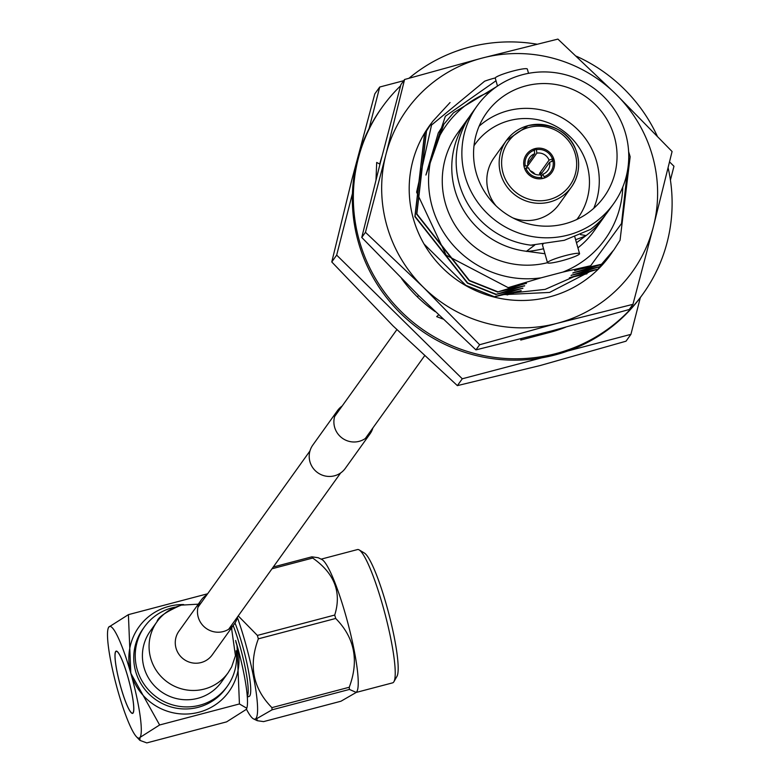 <?xml version="1.0" encoding="UTF-8"?>
<svg xmlns="http://www.w3.org/2000/svg" width="782" height="782" viewBox="0 0 782 782"><rect width="100%" height="100%" fill="white"/><g stroke="black" fill="none" stroke-linecap="round" stroke-linejoin="round"><path stroke-width="1.17" d="M342.164 406.005A19.99 19.628 35.6 0 0 350.414 441.654A19.99 19.628 35.6 0 0 372.858 427.998M337.501 410.599L312.82 445.056A19.99 19.628 35.6 0 0 325.732 476.111A19.99 19.628 35.6 0 0 345.321 468.35L370.003 433.893M431.635 122.842A111.132 109.089 35.6 0 0 413.355 218.706A111.132 109.089 35.6 0 0 502.943 298.92A111.132 109.089 35.6 0 0 612.091 252.371M504.781 294.589L549.59 292.429L589.149 272.009M632.951 304.335L557.165 323.318L479.64 344.735L423.414 287.307A138.834 136.283 35.6 0 0 557.165 323.318A138.834 136.283 35.6 0 0 653.39 226.721L632.951 304.335L629.256 309.496L551.73 330.903L475.945 349.886L417.979 294.892L361.763 237.464L380.453 162.265L400.892 84.651L404.587 79.49L482.113 58.083A138.834 136.283 35.6 0 0 385.888 154.689A138.834 136.283 35.6 0 0 386.865 225.685A138.834 136.283 35.6 0 0 423.414 287.307L365.458 232.313L385.888 154.689L404.587 79.49M653.39 226.721A138.834 136.283 35.6 0 0 615.854 94.094A138.834 136.283 35.6 0 0 482.113 58.083L557.898 39.1L615.854 94.094L672.08 151.522L653.39 226.721M475.945 349.886L479.64 344.735M361.763 237.464L365.458 232.313M429.953 125.179L429.338 126.029A111.073 109.03 -144.4 0 1 429.963 125.169M428.624 127.036A111.073 109.03 -144.4 0 1 429.338 126.029M573.069 277.092L545.122 289.389L514.791 292.693M668.121 167.817A160.378 157.436 -144.4 0 1 643.097 293.758L642.11 295.137A160.378 157.436 -144.4 0 1 484.967 357.433A160.378 157.436 -144.4 0 1 358.361 242.137A160.378 157.436 -144.4 0 1 381.362 108.327L382.349 106.948A160.378 157.436 -144.4 0 1 400.57 85.825M643.097 293.758A160.378 157.436 -144.4 0 1 485.954 356.054A160.378 157.436 -144.4 0 1 359.349 240.758A160.378 157.436 -144.4 0 1 382.349 106.948M521.017 338.831L520.753 340.062L521.047 338.821M565.679 327.189A138.17 135.628 -144.4 0 1 550.069 332.33L520.753 340.062M442.905 319.017L436.679 316.632L438.604 314.902M435.212 311.647A138.17 135.628 -144.4 0 1 401.577 278.548M376.015 179.723L376.689 162.441L379.964 164.171A133.898 131.435 35.6 0 1 380.023 163.956M379.739 164.054A138.17 135.628 -144.4 0 1 381.939 156.478M409.054 78.21A160.378 157.436 -144.4 0 1 536.872 44.183M576.363 56.216A160.378 157.436 -144.4 0 1 657.183 135.931M418.517 295.42L417.441 296.965M543.343 178.335A15.552 15.269 -144.4 0 1 526.501 154.425A15.552 15.269 -144.4 0 1 551.74 154.816A15.552 15.269 -144.4 0 1 543.343 178.335M512.797 217.875A39.99 39.247 35.6 0 0 537.361 219.253A39.99 39.247 35.6 0 0 559.052 204.346L571.398 187.113A39.99 39.247 -144.4 0 1 549.697 202.02A39.99 39.247 -144.4 0 1 506.472 186.106A39.99 39.247 -144.4 0 1 506.384 140.545A39.99 39.247 -144.4 0 1 528.085 125.638M528.163 125.609A39.99 39.247 -144.4 0 1 571.329 141.591A39.99 39.247 -144.4 0 1 571.398 187.113C579.306 175.354 580.713 162.754 575.62 149.313C572.336 139.91 559.56 121.054 528.114 125.609L506.384 140.545L494.048 157.769A39.99 39.247 35.6 0 0 496.111 205.92M613.88 249.869L601.309 264.502L573.04 272.82L599.726 266.711L571.271 275.284L597.966 269.174L569.511 277.737L586.979 273.768M507.068 294.941L521.154 290.64L494.449 296.769L522.914 288.177L496.218 294.306L524.683 285.723L497.978 291.842L526.442 283.26L508.173 287.649L446.151 255.196L416.62 192.177L431.537 125.052L484.645 81.201A111.073 109.03 -144.4 0 1 494.195 78.21A111.073 109.03 -144.4 0 1 495.28 77.936M628.63 151.718L630.155 156.723L620.048 240.24L613.978 249.741L601.309 264.502M564.819 223.828A72.198 70.869 -144.4 0 1 486.775 195.089A72.198 70.869 -144.4 0 1 486.619 112.823A72.198 70.869 -144.4 0 1 525.797 85.903A72.198 70.869 -144.4 0 1 603.841 114.651A72.198 70.869 -144.4 0 1 603.997 196.917A72.198 70.869 -144.4 0 1 564.819 223.828M593.734 208.335A72.198 70.869 35.6 0 0 581.231 133.321A72.198 70.869 35.6 0 0 508.026 110.712A72.198 70.869 35.6 0 0 479.112 126.215M576.881 219.459A63.313 62.149 35.6 0 0 578.426 146.586A63.313 62.149 35.6 0 0 509.434 120.584A63.313 62.149 35.6 0 0 474 145.745M522.611 74.661A83.967 82.423 -144.4 0 1 613.391 108.092A83.967 82.423 -144.4 0 1 613.567 203.77A83.967 82.423 -144.4 0 1 568.006 235.079A83.967 82.423 -144.4 0 1 477.235 201.648A83.967 82.423 -144.4 0 1 477.049 105.971A83.967 82.423 -144.4 0 1 522.611 74.661M477.049 105.971L471.341 113.937A83.967 82.423 35.6 0 0 530.87 245.167L564.252 240.318L590.478 229.458A83.967 82.423 35.6 0 0 607.858 211.736L613.567 203.77M534.321 150.74L536.012 148.385A15.552 15.269 -144.4 0 1 553.666 158.511L551.506 161.542M554.272 160.633A15.552 15.269 -144.4 0 1 544.389 178.022L544.028 176.742A14.213 13.959 35.6 0 0 552.991 160.975L554.272 160.633M540.714 174.806A11.104 10.899 -144.4 0 1 528.524 167.807L524.605 168.453A15.552 15.269 -144.4 0 0 542.268 178.579L540.714 174.806M527.762 163.438L534.741 153.692A11.104 10.899 35.6 0 0 527.918 165.686L526.208 168.081M528.534 73.332L527.322 69.06A16.657 2.004 164.2 0 0 513.139 71.006A16.657 2.004 164.2 0 0 495.26 78.132L497.499 86.059M605.6 214.747A83.967 82.423 -144.4 0 1 603.479 217.855A83.967 82.423 -144.4 0 1 586.099 235.578L576.481 242.772M586.011 235.705A37.321 4.487 -15.8 0 1 575.611 239.703M565.376 255.616A16.657 2.004 -15.8 0 1 579.56 253.661A16.657 2.004 -15.8 0 1 561.681 260.787A16.657 2.004 -15.8 0 1 547.498 262.732A16.657 2.004 -15.8 0 1 565.376 255.616M577.918 247.845A83.967 82.423 35.6 0 0 593.958 231.149L603.479 217.855M610.361 254.785L597.78 269.428M611.231 253.554L597.966 269.174M612.12 252.322L599.54 266.965M612.99 251.09L599.726 266.711M497.792 292.106L469.21 280.689L416.65 214.18L426.317 131.268L432.426 121.728M497.978 291.842L469.396 280.435L416.835 213.916L426.493 131.014L432.514 121.591L450.051 102.54M496.032 294.56L467.45 283.152L414.89 216.634L424.548 133.722L430.657 124.182M496.218 294.306L467.626 282.898L415.066 216.379L424.734 133.468L431.547 122.96M494.449 296.769L465.867 285.362L424.079 244.072M526.247 283.534L525.318 283.534M573.607 272.654L572.844 273.094M524.487 285.997L523.549 285.997M571.837 275.117L571.075 275.557M522.718 288.46L521.789 288.46M570.078 277.581L569.316 278.021M520.959 290.914L520.03 290.924M544.956 253.749L526.491 251.286A83.967 82.423 -144.4 0 1 466.962 120.057A83.967 82.423 -144.4 0 1 469.22 117.046M466.962 120.057L457.441 133.341A83.967 82.423 35.6 0 0 457.353 228.627A83.967 82.423 35.6 0 0 547.488 262.684M524.008 166.331A15.552 15.269 -144.4 0 1 533.881 148.951L534.243 150.222A14.213 13.959 35.6 0 0 525.279 165.989L524.008 166.331M586.099 235.578L580.498 234.6M530.87 245.167L534.673 245.128L526.491 251.286M541.408 176.243L542.845 174.239L544.028 176.742M552.991 160.975L549.658 162.245L540.655 174.816M540 174.894A11.104 10.899 35.6 0 0 539.531 173.418L542.151 172.734M539.531 173.418L549.062 160.124L553.666 158.511M552.395 158.854A14.213 13.959 35.6 0 0 536.364 149.665L536.012 148.385M536.364 149.665L536.863 153.125L527.909 165.628M534.741 153.692L534.243 150.222M525.279 165.989L527.918 165.686M525.885 168.12A14.213 13.959 35.6 0 0 541.906 177.299M543.549 248.774A37.321 4.487 -15.8 0 1 526.403 251.413M543.177 244.013A16.657 2.004 164.2 0 0 542.454 244.913L547.498 262.732M542.845 174.239A11.104 10.899 35.6 0 0 549.658 162.245M535.064 174.23A11.104 10.899 35.6 0 0 530.274 170.799M536.863 153.125A11.104 10.899 -144.4 0 1 549.062 160.124M352.438 193.545L336.671 255.118L331.773 261.96L351.773 180.026L374.813 93.869L379.72 87.027L369.065 128.61M403.717 80.702L379.72 87.027M670.418 180.085L673.967 166.253L669.558 161.913M331.773 261.96L393.053 325.908L457.372 385.624L540.186 365.526L626.02 341.196L630.918 334.354L640.341 297.551M457.372 385.624L462.279 378.781L541.858 357.814M568.006 350.932L630.918 334.354M336.671 255.118L462.279 378.781M627.36 171.434L621.514 223.515L590.664 265.753L562.825 272.107A97.74 95.942 35.6 0 0 622.785 187.035M489.933 91.856A97.74 95.942 35.6 0 0 432.026 206.165A97.74 95.942 35.6 0 0 541.056 277.835L508.173 287.649M562.825 272.107L541.056 277.835M496.003 80.761L445.349 116.264L425.916 175.031L443.883 124.23L453.492 112.804L496.932 86.45M575.366 270.201L601.485 264.248M425.916 175.031L438.291 132.94L443.775 124.377M590.664 265.753L574.604 270.631M133.038 712.803A31.984 4.741 75.2 0 1 132.539 713.184A31.984 4.741 75.2 0 1 120.32 685.345A31.984 4.741 75.2 0 1 115.746 651.699A31.984 4.741 75.2 0 1 116.244 651.318A31.984 4.741 75.2 0 1 128.463 679.157A31.984 4.741 75.2 0 1 133.038 712.803M238.236 615.903L257.376 635.424A79.148 11.72 75.2 0 1 258.343 638.835C248.441 665.492 252.967 688.424 271.911 707.632A79.148 11.72 75.2 0 1 272.048 709.821L256.74 718.638L257.288 720.701L263.602 721.61L340.952 701.229L356.269 692.412L392.623 682.852A68.914 10.205 -104.8 0 0 393.698 682.041A68.914 10.205 -104.8 0 0 393.903 681.708A68.914 10.205 -104.8 0 0 384.94 613.606A68.914 10.205 -104.8 0 0 359.182 549.922L364.461 553.079A64.476 9.55 75.2 0 1 388.546 612.658A64.476 9.55 75.2 0 1 396.943 676.371A64.476 9.55 75.2 0 1 396.748 676.674M359.182 549.922A68.914 10.205 -104.8 0 0 357.511 549.56L321.138 559.15M356.269 692.412L349.407 689.441A79.148 11.72 -104.8 0 0 349.261 687.251C359.163 660.604 354.637 637.672 335.693 618.464A79.148 11.72 -104.8 0 0 334.725 615.043C341.822 592.316 334.481 573.314 312.702 558.045A79.148 11.72 -104.8 0 0 311.871 556.823L318.196 557.722L321.891 559.511A68.914 10.205 75.2 0 1 347.941 623.352A68.914 10.205 75.2 0 1 356.729 691.747A68.914 10.205 75.2 0 1 356.7 691.787M246.418 709.137A68.914 10.205 -104.8 0 0 253.583 718.922A68.914 10.205 -104.8 0 0 256.037 718.306A68.914 10.205 -104.8 0 0 237.415 617.565M235.011 623.019A45.542 6.745 75.2 0 1 247.747 667.124A45.542 6.745 75.2 0 1 249.722 695.97A45.542 6.745 75.2 0 1 249.008 696.508L247.298 696.957M247.308 696.43L247.268 696.498A45.542 6.745 -104.8 0 0 247.308 696.43A45.542 6.745 -104.8 0 0 233.212 625.59M236.105 650.741A50.977 50.048 -144.4 0 1 227.337 686.234A50.977 50.048 -144.4 0 1 199.674 705.247A50.977 50.048 -144.4 0 1 144.562 684.944A50.977 50.048 -144.4 0 1 144.455 626.851A50.977 50.048 -144.4 0 1 172.108 607.849A50.977 50.048 -144.4 0 1 175.246 607.125M115.687 651.484A32.209 4.77 -104.8 0 0 120.291 685.364A32.209 4.77 -104.8 0 0 132.598 713.399A32.209 4.77 -104.8 0 0 133.096 713.018A32.209 4.77 -104.8 0 0 128.492 679.138A32.209 4.77 -104.8 0 0 116.186 651.103A32.209 4.77 -104.8 0 0 115.687 651.484M136.459 736.752L139.919 740.388L139.998 737.426L159.626 724.982L130.809 673.292A57.76 8.553 -104.8 0 0 108.776 627.086A57.76 8.553 -104.8 0 0 108.033 628.875A57.76 8.553 -104.8 0 0 117.974 691.21A57.76 8.553 -104.8 0 0 136.459 736.752A57.76 8.553 -104.8 0 0 139.998 737.426A57.76 8.553 -104.8 0 0 130.809 673.292L128.404 614.642L108.776 627.086L108.19 628.269M139.919 740.388L146.791 742.9L226.594 721.874L246.222 709.44L246.809 708.257L239.429 703.956L159.626 724.982M128.404 614.642L207.641 593.773M235.626 640.468A57.76 8.553 75.2 0 1 237.024 645.306L239.429 703.956M231.599 627.838A57.76 8.553 75.2 0 1 231.922 628.806M237.024 645.306A57.76 8.553 75.2 0 1 246.965 707.642A57.76 8.553 75.2 0 1 246.838 708.091M311.871 556.823L273.28 566.989M272.048 709.821L349.407 689.441M258.343 638.835L335.693 618.464M349.261 687.251L271.911 707.632M272.009 568.768L312.702 558.045M334.725 615.043L257.376 635.424M180.73 605.444A43.763 42.961 35.6 0 0 156.987 621.758L150.32 631.054A43.763 42.961 35.6 0 0 150.418 680.927A43.763 42.961 35.6 0 0 197.719 698.346A43.763 42.961 35.6 0 0 221.462 682.031L228.129 672.725A43.763 42.961 35.6 0 0 228.158 672.686M206.907 594.789A20.44 20.058 35.6 0 0 223.31 631.553A20.44 20.058 35.6 0 0 237.601 616.783M549.345 199.557A37.761 37.067 35.6 0 0 575.249 153.966A37.761 37.067 35.6 0 0 528.935 127.407A37.761 37.067 35.6 0 0 503.022 172.998A37.761 37.067 35.6 0 0 549.345 199.557M144.455 626.851L142.969 628.923A50.977 50.048 35.6 0 0 143.077 687.016A50.977 50.048 35.6 0 0 198.188 707.309A50.977 50.048 35.6 0 0 225.851 688.307L227.337 686.234M235.851 641.954A55.424 54.408 -144.4 0 1 198.902 712.246A55.424 54.408 -144.4 0 1 130.917 673.263A55.424 54.408 -144.4 0 1 168.941 606.363A55.424 54.408 -144.4 0 1 183.643 604.554M178.951 631.142L178.961 631.133A20.44 20.058 35.6 0 0 201.091 662.559A20.44 20.058 35.6 0 0 212.186 654.945L234.395 623.928M198.286 604.163L181.033 605.151C165.774 611.925 157.759 617.457 156.987 621.758A43.763 42.961 35.6 0 0 157.074 671.621A43.763 42.961 35.6 0 0 204.385 689.04A43.763 42.961 35.6 0 0 228.129 672.725L231.638 666.938L235.45 655.727L231.511 627.966M396.865 329.642L334.647 416.493M309.965 450.95L197.963 607.272M424.489 355.927L365.341 438.487M340.659 472.944L228.667 629.266M574.829 236.946L579.56 253.661M133.077 713.037L132.539 713.184M116.782 651.181L116.244 651.318M396.943 676.371L393.903 681.708M253.583 718.922L257.288 720.701M108.033 628.875L108.19 628.259M246.965 707.642L246.809 708.257M356.729 691.747L356.299 692.373M178.961 631.133L201.17 600.126"/></g></svg>
